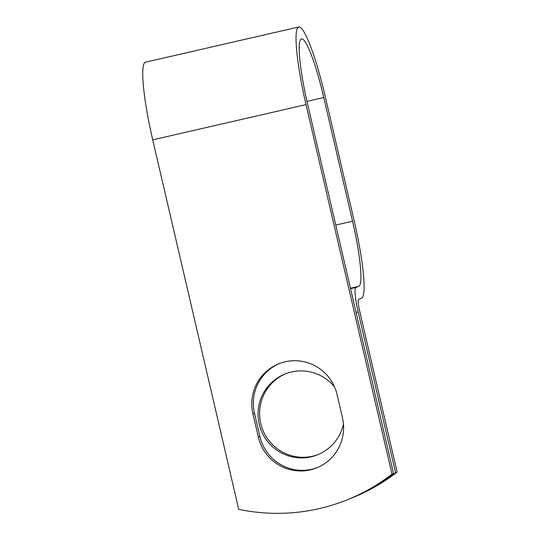 <?xml version="1.0" encoding="UTF-8"?>
<svg xmlns="http://www.w3.org/2000/svg" width="540" height="540" viewBox="0 0 540 540"><rect width="100%" height="100%" fill="white"/><g stroke="black" fill="none" stroke-linecap="round" stroke-linejoin="round"><path stroke-width="0.81" d="M310.277 469.881A43.565 43.153 -111.8 0 0 316.575 467.91A43.565 43.153 -111.8 0 0 342.468 417.805L337.061 394.551A43.565 43.153 -111.8 0 0 278.822 363.764A43.565 43.153 -111.8 0 0 252.929 413.876L258.343 437.123A43.565 43.153 -111.8 0 0 310.277 469.881M279.599 363.461A43.565 43.153 -111.8 0 0 254.482 413.255L259.895 436.502A43.565 43.153 -111.8 0 0 311.83 469.26A43.565 43.153 -111.8 0 0 317.351 467.593M318.209 454.545A43.565 43.153 68.2 0 1 312.687 456.212A43.565 43.153 68.2 0 1 261.758 427.073A43.565 43.153 68.2 0 1 285.869 373.66M343.454 424.055A43.565 43.153 68.2 0 1 317.432 454.862A43.565 43.153 68.2 0 1 311.135 456.833A43.565 43.153 68.2 0 1 260.078 427.288A43.565 43.153 68.2 0 1 285.086 373.964A43.565 43.153 68.2 0 1 291.391 371.993A43.565 43.153 68.2 0 1 334.483 386.815M349.394 498.953A190.505 188.703 -111.8 0 0 350.399 498.555A190.505 188.703 -111.8 0 0 395.57 472.696L358.142 311.87A23.774 3.227 -102.9 0 1 355.786 287.51L358.844 286.281A63.504 8.62 77.1 0 0 352.553 221.211L323.771 97.538A63.504 8.62 77.1 0 0 301.462 38.88A63.504 8.62 77.1 0 0 307.577 104.011L393.559 473.499A190.505 188.703 68.2 0 1 348.394 499.358L346.842 499.979A190.505 188.703 68.2 0 1 238.707 509.328L152.726 139.84A75.695 10.274 77.1 0 1 145.436 62.208L298.728 27A75.695 10.274 77.1 0 0 306.025 104.632L392.006 474.12A190.505 188.703 68.2 0 1 346.842 499.979M395.57 472.696L397.123 472.075A190.505 188.703 68.2 0 1 351.959 497.934L350.399 498.555M397.123 472.075L359.701 311.249A11.583 1.573 -102.9 0 1 358.553 299.376L361.604 298.154A75.695 10.274 77.1 0 0 354.105 220.59L325.323 96.917A75.695 10.274 77.1 0 0 298.728 27M392.006 474.12L393.559 473.499M358.142 311.87L356.062 312.35M306.025 104.632L152.726 139.84M323.771 97.538L306.976 101.392M352.553 221.211L335.752 225.072M358.844 286.281L350.447 288.212M355.786 287.51L350.561 288.704M254.482 413.255L252.929 413.876M259.895 436.502L258.343 437.123"/></g></svg>
